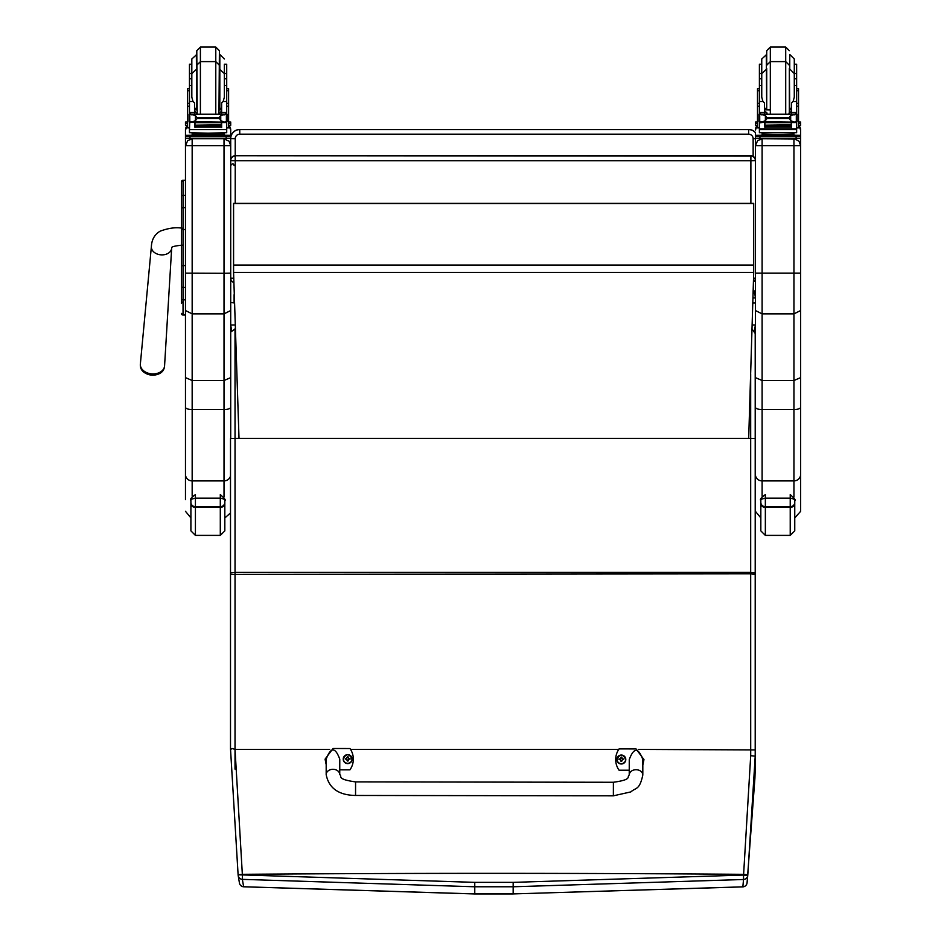 <?xml version="1.0" encoding="UTF-8"?>
<svg xmlns="http://www.w3.org/2000/svg" width="941" height="941" viewBox="0 0 941 941"><rect width="100%" height="100%" fill="white"/><g stroke="black" fill="none" stroke-linecap="round" stroke-linejoin="round"><path stroke-width="1.41" d="M613.367 795.827L355.545 795.463L355.569 781.9L355.545 795.463L355.569 781.9L613.391 782.265L613.367 795.827L630.858 791.899C635.963 787.335 639.492 790.416 642.809 775.043A6.787 5.317 -179.9 0 0 636.022 769.714A6.787 5.317 -179.9 0 0 629.235 775.019L629.258 759.575C633.799 747.33 638.327 747.342 642.832 759.599L642.809 775.043M629.247 770.232L619.06 770.208A18.655 18.526 180 0 1 619.096 748.907L636.057 748.93L643.962 759.575L642.821 765.104M326.198 764.657L325.068 759.164L332.996 748.507L349.958 748.53A18.655 18.526 180 0 1 349.934 769.832L339.748 769.82M339.748 774.619L339.772 759.164C335.267 746.919 330.738 746.907 326.198 759.14L326.174 774.596A6.787 5.317 0.1 0 1 332.973 769.291A6.787 5.317 0.1 0 1 339.748 774.619C342.583 776.337 335.784 779.089 355.569 781.9M625.789 759.516A4.446 4.423 180 0 1 621.342 763.986A4.446 4.423 180 0 1 616.896 759.516M621.342 763.669A4.282 4.258 180 0 1 617.625 757.282A4.282 4.258 180 0 1 625.059 757.293A4.282 4.258 180 0 1 621.342 763.669M621.507 760.951A3421.911 294.862 90.8 0 0 621.625 761.422L622.542 759.528L623.695 759.54A2.364 2.353 0 0 0 623.695 758.975L623.518 758.987A3421.911 688.659 0.2 0 1 622.895 759.246L621.507 757.87A1.553 1.541 180 0 0 621.178 757.87A3421.911 297.65 -90.3 0 0 621.072 757.093L620.154 758.893A5.787 1.164 179.8 0 0 618.99 758.975A2.364 2.353 0 0 0 618.99 759.528L620.143 759.528L621.06 761.422A3421.911 294.862 -90.8 0 0 621.178 760.951A1.553 1.541 180 0 0 621.507 760.951L622.542 759.587M620.143 759.528L621.178 760.951M623.695 758.975A5.787 1.164 -179.8 0 0 622.542 758.893L621.625 757.093A3421.911 297.65 90.4 0 0 621.507 757.87M621.495 760.622L622.542 759.528M618.99 758.975L619.166 758.987A3421.911 688.659 -0.2 0 0 619.801 759.246A1.553 1.541 180 0 0 619.79 759.528M621.178 757.87L619.801 759.246M620.154 759.587L621.189 760.622M347.688 763.598A4.446 4.423 180 0 1 343.23 759.128L343.23 759.081A4.446 4.423 0 0 0 347.688 763.504A4.446 4.423 0 0 0 352.134 759.081A4.446 4.423 0 0 0 347.688 754.658A4.446 4.423 0 0 0 343.23 759.081C346.076 753.353 349.052 753.365 352.134 759.081L352.134 759.175A4.446 4.423 180 0 1 347.688 763.598M347.688 763.292A4.282 4.258 180 0 1 343.971 756.905A4.282 4.258 180 0 1 351.405 756.905A4.282 4.258 180 0 1 347.688 763.292M347.852 760.563A3421.911 294.862 90.8 0 0 347.958 761.046L348.876 759.14L350.04 759.152A2.364 2.353 0 0 0 350.04 758.587L349.864 758.599A3421.911 688.659 0.2 0 1 349.229 758.858L347.852 757.493A1.553 1.541 180 0 0 347.523 757.493A3421.911 297.65 -90.3 0 0 347.405 756.717L346.488 758.517A5.787 1.164 179.8 0 0 345.335 758.587A2.364 2.353 0 0 0 345.335 759.152L346.488 759.14L347.405 761.046A3421.911 294.862 -90.8 0 0 347.523 760.563A1.553 1.541 180 0 0 347.852 760.563L348.876 759.199M346.488 759.14L347.523 760.563M350.04 758.587A5.787 1.164 -179.8 0 0 348.876 758.517L347.97 756.717A3421.911 297.65 90.4 0 0 347.852 757.493M347.841 760.234L348.876 759.14M345.335 758.587L345.512 758.599A3421.911 688.659 -0.2 0 0 346.135 758.858A1.553 1.541 180 0 0 346.135 759.14M347.523 757.493L346.135 758.858M346.488 759.199L347.535 760.234M230.51 572.916L230.51 438.577L235.038 438.4L235.038 572.351L230.51 572.916L230.51 574.339L750.683 573.822L750.706 755.682L743.613 874.33A908.982 605.145 95.9 0 1 743.531 875.059L513.174 882.364A3877.143 465.701 180 0 0 474.758 882.364L242.378 874.918L235.038 749.412L235.038 572.351L750.683 572.351L750.683 573.822L755.211 574.339L755.211 438.577L750.683 438.4L750.683 572.351L755.211 572.916L755.211 333.502L752.082 329.009M755.2 769.762L755.2 769.773A848.453 473.299 102 0 1 754.917 778.172L747.072 882.87A4.529 4.493 -174.6 0 1 742.872 886.845L513.163 893.915L742.837 886.881L743.543 879.494A4.529 4.493 5 0 0 747.742 875.495A909.171 607.321 -84.1 0 0 747.813 874.777L755.211 756.164L755.2 769.762M638.457 749.424L755.211 749.918L755.211 572.916M750.706 755.682L755.211 756.164L755.211 749.918L755.211 756.164M513.174 882.364L513.163 886.775L743.543 879.494L743.531 875.059L747.742 875.495L747.13 882.387M474.758 882.364L474.77 886.775A3872.662 465.16 -0 0 1 513.163 886.775L513.163 893.915A3813.203 458.02 180 0 0 474.77 893.915L243.59 886.751A4.529 4.493 170.3 0 1 239.437 883.023A4.529 4.493 170.3 0 1 239.437 883.011A4.529 4.493 170.3 0 1 239.426 882.976M747.813 874.777L743.613 874.33A3878.331 465.842 -0 0 0 242.308 874.318L238.108 874.777L230.533 749.342L238.108 874.777L242.378 874.918L242.366 879.365L474.77 886.775L474.77 893.915M235.038 749.412L232.392 748.565L230.51 749.342L230.51 574.339M238.108 874.777L238.167 875.365A4.529 4.493 -9.2 0 0 238.202 875.601A4.529 4.493 -9.2 0 0 238.202 875.612A4.529 4.493 -9.2 0 0 242.366 879.365L243.637 886.787L474.77 893.95L513.163 893.95M230.51 568.611A4.529 1.459 -0 0 1 230.498 568.54L230.51 679.214M231.545 330.491L230.71 324.974L230.71 332.114L235.262 328.774M235.027 328.774L235.038 438.4L750.683 438.4L750.683 374.083M329.75 749.424L235.062 749.424M618.743 749.424L350.558 749.424M755.4 352.216L755.211 354.451M755.4 344.347L755.211 346.182M752.2 324.974L755.4 324.974L754.435 330.867M753.306 289.346L754.623 292.063L755.4 297.956L755.4 377.623L762.104 380.505L762.104 138.903L757.67 140.585L755.4 145.596L755.4 310.53L762.104 313.871L793.945 313.871L800.638 310.53L800.638 145.596L798.956 141.162L794.722 138.95L762.104 138.715M754.623 293.451L753.188 293.451M754.623 292.063L753.223 292.063M230.71 324.974L235.132 324.974M230.804 302.978A1.694 1.494 180 0 1 230.71 302.473L234.38 302.978M752.882 302.978L755.4 302.978M233.58 272.431L233.58 203.385L753.706 203.385L753.706 272.431L233.58 272.431L238.99 437.753M748.707 437.753L753.706 272.431M753.706 203.562L233.58 203.562M181.401 182.095L181.401 213.948M181.401 265.762L181.401 299.038M181.401 191.999L181.401 213.878M183.213 301.461L181.401 303.273L181.401 286.593L181.401 298.979A1.623 0.859 0 0 0 183.036 299.838L183.036 265.585L185.471 265.585M181.401 265.856L183.036 265.585L183.036 180.272A1.623 1.623 -0 0 0 181.401 181.895L183.036 180.272L185.471 180.272L183.036 180.272M181.448 313.788L181.401 313.4A1.623 1.623 -0 0 0 183.036 315.023L181.401 313.388A1.623 1.623 -0 0 0 183.036 315.023L185.471 315.023L183.036 315.023L183.036 299.838L185.471 299.838M181.401 208.502L181.401 265.585M148.443 374.506A14.703 14.703 0 0 0 155.03 375C161.04 373.942 164.216 370.883 164.569 365.849A12.139 8.881 -175.6 0 1 152.454 373.918A12.139 8.881 -175.6 0 1 140.362 363.979C139.938 369.013 142.609 372.518 148.372 374.483A10.998 8.057 4.4 0 0 148.443 374.506A10.998 8.057 4.4 0 0 152.301 375.153A10.998 8.057 4.4 0 0 155.006 375A10.998 8.057 4.4 0 0 160.699 372.589M230.71 273.125L230.71 145.596L229.028 141.162L224.017 138.903L224.017 273.29L230.71 273.125L230.71 310.53L224.017 313.871L192.164 313.871L192.164 138.903L187.73 140.585L185.471 145.596L185.471 377.623L192.164 380.505L192.164 313.871L185.471 310.53M185.471 273.125L224.017 273.29L224.017 380.505L230.71 377.623L230.71 310.53M230.71 438.53L230.71 377.623M230.71 145.596L230.71 130.058L230.71 160.605L235.226 160.723L235.226 156.077A4.529 4.517 180 0 0 230.71 160.605L230.71 160.252A4.529 4.517 -0 0 1 235.226 155.724L235.226 138.703A4.529 4.529 0 0 1 239.755 134.175L748.624 134.175L748.624 129.587L239.755 129.587L239.755 134.175M192.164 496.272L192.164 480.898L224.017 480.898L224.017 380.505L192.164 380.505L192.164 409.582L224.017 409.582A6.693 2.411 0 0 0 230.71 407.171M185.471 377.623L185.471 499.6M185.471 474.429A6.693 6.469 0 0 0 192.164 480.898L192.164 409.582A6.693 2.411 0 0 1 185.471 407.171L185.471 319.011M185.471 317.705L185.471 315.023L182.613 314.964M185.471 130.152L185.471 137.139M221.747 135.21L230.71 135.328L230.71 138.598A9.045 9.045 180 0 1 239.755 129.587L239.755 129.47A9.045 9.045 0 0 0 230.71 138.515L185.471 138.598L185.471 145.596M755.4 377.623L755.4 499.6M755.4 484.933L755.4 338.301M753.047 297.956L755.4 297.956L755.4 280.3L753.541 281.912A9.045 9.045 180 0 0 755.4 280.3M230.71 138.515A9.045 9.045 0 0 1 239.755 129.47L748.624 129.47A9.045 9.045 0 0 1 755.4 132.528L755.4 137.139M791.675 135.21L800.638 135.328L800.638 138.598L755.4 138.598L755.4 145.596M793.945 138.715L793.945 380.505L762.104 380.505L762.104 409.582A6.693 2.411 0 0 1 755.4 407.171M794.757 517.95L800.638 511.304L800.638 407.171A6.693 2.411 180 0 1 793.945 409.582L793.945 380.505L800.638 377.623L800.638 273.125L755.4 273.125M800.638 145.596L800.638 130.058A6.693 6.693 180 0 0 798.721 125.376L800.638 130.058M800.638 319.011L800.638 407.171M800.638 484.933L800.638 499.6M235.226 138.703L230.71 138.633L230.71 160.605M194.54 110.615L196.763 113.99M219.418 113.99L221.641 110.615M189.47 127.87L187.577 127.87L187.577 103.334L189.47 103.334M194.54 122.118L189.706 122.518L189.47 129.587L226.71 129.587L226.71 122.93L225.617 121.73M221.641 122.118L221.641 127.506L221.206 122.118M194.975 122.118L194.975 127.506L194.54 122.518M195.069 125.541L221.123 125.541L221.123 124.718L195.069 125.165M195.069 126.4L221.123 126.4L221.123 125.612L195.069 126.023M195.069 127.164L221.123 127.164L221.123 126.435L195.069 126.8M226.71 114.155L226.71 112.638L224.452 114.837M226.71 101.51L223.158 101.51L224.358 97.217L224.358 73.551L224.358 85.502L226.71 85.502L226.71 112.649L221.641 112.649L221.641 113.99M226.71 122.93L226.71 121.612M190.788 114.202L225.393 114.202L220.747 115.614L219.135 117.649L197.045 117.649L195.434 115.614L190.788 114.202M190.258 121.577L224.205 122.118L220.747 120.648L219.135 117.649M219.135 118.648L197.045 118.648L195.434 120.648L191.976 122.118M194.54 113.99L194.54 112.438L189.47 112.438L189.47 114.155L189.47 73.504L191.823 73.504M189.47 121.612L189.47 122.93L189.47 121.612M226.71 103.334L228.604 103.334L228.604 127.87L226.71 127.87M221.641 112.649L221.641 102.875L223.158 101.51M225.852 121.612L227.087 121.612L227.087 114.543L225.393 114.202L227.087 114.155L226.393 114.567L226.393 121.401L227.087 121.295L224.205 122.118M189.094 121.295L189.788 121.401L189.788 114.567L189.094 114.543L189.094 121.295M221.747 134.257L221.747 135.61L208.09 135.822L194.434 135.61L194.434 134.257M208.09 135.822L208.09 134.457L192.317 134.057L192.317 132.952M223.864 132.952L223.864 134.057L208.09 134.457M221.123 122.118L195.069 122.118M227.087 121.612L227.087 120.883M189.094 121.577L189.094 120.883M191.823 85.502L189.47 85.502M226.71 85.502L226.71 64.223L224.358 64.223L224.358 78.785L226.71 78.785M194.54 112.438L194.54 102.875L193.023 101.51L189.47 101.51M194.54 112.649L189.47 112.638L191.729 114.837M189.706 122.518L190.564 121.73M197.045 118.648L197.045 117.649M226.71 128.929L226.71 132.693L208.09 133.175L189.47 132.693L189.47 129.587M185.471 135.328L194.434 135.21M230.71 136.786L185.471 136.786L185.471 138.598M221.747 135.292L227.028 135.339L221.747 135.457M194.434 135.457L189.153 135.398L194.434 135.292M220.817 136.774L227.028 136.716L220.817 136.774M189.153 136.774L195.363 136.716L189.153 136.774M230.71 135.328L230.71 137.139M215.783 113.99L215.783 61.612L200.398 61.612L200.398 47.05L196.787 50.673L197.222 113.99M219.394 65.235L215.783 61.612L215.783 47.05L219.394 50.673L218.959 113.99M189.47 78.785L191.823 78.785L191.823 73.551L191.823 97.217L193.023 101.51M226.71 83.326L226.71 94.182M189.47 94.182L189.47 83.326M764.468 110.615L766.692 113.99M789.346 113.99L791.569 110.615M764.468 122.118L759.399 122.93L759.399 121.612L759.399 127.87L757.505 127.87L757.505 103.334L759.399 103.334M759.399 122.93L759.399 129.587L796.639 129.587L796.639 122.93L795.545 121.73M791.569 122.118L791.569 127.506L791.134 122.118M764.904 122.118L764.904 127.506L764.468 122.518M764.998 125.541L791.052 125.541L791.052 124.718L764.998 125.165M764.998 126.4L791.052 126.4L791.052 125.612L764.998 126.023M764.998 127.164L791.052 127.164L791.052 126.435L764.998 126.8M796.639 114.155L796.639 112.638L794.38 114.837M796.639 101.51L793.098 101.51L794.286 97.217L794.286 73.551L794.286 85.502L796.639 85.502L796.639 112.649L791.569 112.649L791.569 113.99M796.639 122.93L796.639 121.612M760.716 114.202L795.321 114.202L790.675 115.614L789.064 117.649L766.974 117.649L765.374 115.614L760.716 114.202M760.187 121.577L794.133 122.118L790.675 120.648L789.064 117.649M789.064 118.648L766.974 118.648L765.374 120.648L761.904 122.118M764.468 113.99L764.468 112.438L759.399 112.438L759.399 114.155L759.399 73.504L761.751 73.504M796.639 103.334L798.533 103.334L798.533 127.87L796.639 127.87M791.569 112.649L791.569 102.875L793.098 101.51M795.78 121.612L797.015 121.612L797.015 114.543L795.321 114.202L797.015 114.155L796.321 114.567L796.321 121.401L797.015 121.295L794.133 122.118M759.022 121.295L759.716 121.401L759.716 114.567L759.022 114.543L759.022 121.295M791.675 134.257L791.675 135.61L778.019 135.822L764.363 135.61L764.363 134.257M778.019 135.822L778.019 134.457L762.245 134.057L762.245 132.952M793.792 132.952L793.792 134.057L778.019 134.457M791.052 122.118L764.998 122.118M797.015 121.612L797.015 120.883M759.022 121.577L759.022 120.883M761.751 85.502L759.399 85.502M796.639 85.502L796.639 64.223L794.286 64.223M764.468 112.438L764.468 102.875L762.951 101.51L759.399 101.51M764.468 112.649L759.399 112.638L761.669 114.837M759.634 122.518L760.493 121.73M759.399 129.587L759.399 132.693L796.639 132.693L796.639 128.929L759.399 128.929M766.974 118.648L766.974 117.649M800.638 136.786L755.4 136.786L755.4 135.328L764.363 135.21M791.675 135.292L796.956 135.339L791.675 135.457M764.363 135.457L759.081 135.398L764.363 135.292M790.746 136.774L796.956 136.716L790.746 136.774M759.081 136.774L765.304 136.716L759.081 136.774M755.4 136.786L755.4 138.598M766.715 68.399L766.715 109.109M789.334 68.399L789.334 112.273L789.334 68.399M766.715 54.472L761.751 58.989L761.751 97.217L762.951 101.51M796.639 83.326L796.639 94.182M759.399 94.182L759.399 83.326M221.641 109.791L219.394 109.838M196.787 109.838L194.54 109.791M226.805 88.689L228.604 88.689L228.604 103.334M221.641 109.721L219.394 109.779M196.787 109.779L194.54 109.721M187.577 103.334L187.577 88.689L189.388 88.689M191.823 64.223L189.47 64.223L189.47 73.504M228.604 121.918L230.71 122.012L230.71 125.282L228.604 125.376M230.71 123.471L228.604 123.577M187.577 123.577L185.471 123.471L185.471 122.012L187.577 121.918M187.577 125.376L185.471 125.282L185.471 123.471M230.71 122.012L230.71 123.824M185.471 122.012L185.471 123.824M219.394 50.673L219.394 53.837M196.787 54.472L191.823 58.989L191.823 74.586M189.47 79.62L189.47 68.764M226.71 68.764L226.71 79.62M791.569 109.791L789.334 109.838M770.326 109.885L764.468 109.791M796.733 88.689L798.533 88.689L798.533 103.334M791.569 109.721L789.334 109.779M770.326 109.826L764.468 109.721M757.505 103.334L757.505 88.689L759.316 88.689M761.751 64.223L759.399 64.223L759.399 73.504M798.533 121.918L800.638 122.012L800.638 125.282L798.533 125.376M800.638 123.471L798.533 123.577M757.505 123.577L755.4 123.471L755.4 122.012L757.505 121.918M757.505 125.376L755.4 125.282L755.4 123.471M800.638 122.012L800.638 123.824M755.4 122.012L755.4 123.824M785.711 113.99L785.711 61.612L770.326 61.612L766.715 65.235L766.715 53.837M766.715 65.235L766.715 50.673L770.326 47.05L785.711 47.05L789.334 50.673M796.639 78.785L794.286 78.785L794.286 58.989L789.758 54.472L789.758 69.034L794.286 73.551M759.399 79.62L759.399 68.764M796.639 68.764L796.639 79.62M230.71 229.545L230.71 280.018A1.694 0.765 0 0 0 231.451 280.641M234.097 302.978L234.097 294.721M235.226 203.385L235.226 160.723L750.883 160.723L750.883 156.077L235.226 155.724L750.883 155.724A4.529 4.529 0 0 1 755.4 160.252A4.529 4.517 180 0 0 750.883 155.724L750.883 156.077A4.529 4.517 -0 0 1 755.4 160.605L750.883 160.723L750.883 203.385M753.659 278.265L755.4 278.171L755.4 160.605M755.4 278.171A4.529 4.517 -0 0 1 753.541 281.818A4.529 4.529 0 0 0 755.4 278.171M233.58 278.277L230.71 278.171A4.529 4.517 180 0 0 233.674 282.418A4.529 4.529 0 0 1 230.71 278.171M230.498 512.951L224.828 517.95L224.828 530.877L224.828 500.565L224.828 521.89M190.905 521.89L190.905 500.565C190.011 499.824 191.517 499.012 195.422 498.13L220.3 498.13C224.217 499.012 225.722 499.824 224.828 500.565L224.828 500.553C226.358 500.694 224.852 498.706 220.3 494.578L220.3 507.446A4.529 4.387 0 0 0 224.828 503.059M224.828 502.482A4.529 4.199 180 0 1 220.3 506.67L195.422 506.67L195.422 494.578C191.152 497.671 189.647 499.636 190.905 500.471L190.905 530.877L195.422 535.394L195.422 506.67A4.529 4.199 180 0 1 190.905 502.482M794.757 502.482A4.529 4.199 180 0 1 790.228 506.67L790.228 535.394L794.757 530.877L794.757 500.565L794.757 521.89M760.834 521.89L760.834 500.565C759.94 499.824 761.445 499.012 765.351 498.13L790.228 498.13C794.145 499.012 795.651 499.824 794.757 500.565L794.757 500.553C796.286 500.694 794.78 498.706 790.228 494.578L790.228 506.67L765.351 506.67A4.529 4.199 180 0 1 760.834 502.482L760.834 530.877L765.351 535.394L765.351 494.578C761.081 497.671 759.575 499.636 760.834 500.471L760.834 502.482M621.342 763.88A4.446 4.423 0 0 0 625.789 759.469A4.446 4.423 0 0 0 621.342 755.047A4.446 4.423 0 0 0 616.896 759.458A4.446 4.423 0 0 0 621.342 763.88M754.917 778.172A4.529 1.129 2.1 0 1 754.917 778.183L755.2 769.773M235.027 680.649L235.027 769.126M230.51 565.341A4.529 1.541 -0 0 1 230.498 565.27L230.498 476.017L230.498 565.27M230.51 679.143L230.498 568.54M753.706 265.068L233.58 265.068M185.471 229.522L181.401 229.522M181.401 196.234A1.623 0.87 0 0 1 183.036 195.375L185.471 195.375M181.401 208.526A1.623 0.87 0 0 1 183.036 207.655L185.471 207.655M181.401 286.593A1.623 0.859 0 0 0 183.036 287.452L185.471 287.452M181.401 313.4A1.623 1.623 -0 0 0 183.036 315.023M182.119 228.181C175.767 227.099 168.451 228.098 160.158 231.168C154.642 234.438 151.713 239.567 151.383 246.542A10.175 7.446 4.4 0 0 152.407 250.388A10.175 7.446 4.4 0 0 161.523 254.882A10.175 7.446 4.4 0 0 171.674 248.106L171.65 247.765C171.497 246.754 174.991 245.883 182.119 245.142M230.71 145.69L185.471 145.69M224.017 496.966L224.017 480.898A6.693 6.469 0 0 0 230.51 475.981M228.792 125.376A6.693 6.693 0 0 1 230.71 130.058L228.792 125.376M224.017 132.952L224.017 135.21M224.017 138.715L192.164 138.715M185.471 130.058A6.693 6.693 0 0 1 187.388 125.376L185.471 130.058M192.164 135.21L192.164 132.952M755.4 145.69L800.638 145.69M755.4 474.429A6.693 6.469 0 0 0 762.104 480.898L762.104 409.582L793.945 409.582L793.945 496.966M762.104 496.272L762.104 480.898L793.945 480.898A6.693 6.469 180 0 0 800.638 474.429M755.4 130.058A6.693 6.693 -0 0 1 757.317 125.376L755.4 130.058M762.104 135.21L762.104 132.952M793.945 132.952L793.945 135.21M755.4 138.692L753.141 138.703L753.141 156.335M748.624 134.175A4.529 4.529 0 0 1 753.141 138.703M755.4 132.657A9.045 9.045 180 0 0 748.624 129.587L239.755 129.47M226.475 122.518L221.641 122.518M195.434 120.648L195.434 115.614M220.747 120.648L220.747 115.614M189.47 106.251L187.577 106.251M228.604 106.251L226.71 106.251M227.087 121.577L225.922 121.577M226.71 112.438L221.641 112.438M196.669 135.951L219.512 135.951M190 136.904L190 138.715M226.181 136.904L226.181 138.715M196.787 65.235L200.398 61.612L200.398 113.99M221.641 108.097L219.829 108.474L219.829 54.472L224.358 58.989M196.351 54.472L196.787 108.474M796.404 122.518L791.569 122.518M765.374 120.648L765.374 115.614M790.675 120.648L790.675 115.614M759.399 106.251L757.505 106.251M798.533 106.251L796.639 106.251M797.015 121.577L795.851 121.577M796.639 112.438L791.569 112.438M766.609 135.951L789.44 135.951M759.928 136.904L759.928 138.715M796.11 136.904L796.11 138.715M770.326 47.05L770.326 113.99M791.569 108.097L789.758 108.474L789.334 69.034M766.28 54.472L766.715 108.474M224.358 73.504L226.71 73.504M226.805 90.759L228.604 90.759M187.577 90.759L189.388 90.759M794.286 73.504L796.639 73.504M796.733 90.759L798.533 90.759M757.505 90.759L759.316 90.759M789.334 65.235L785.711 61.612L785.711 47.05M230.71 280.018A1.694 0.929 0 0 0 231.557 280.818M190.905 503.059A4.529 4.387 -0 0 0 195.422 507.446L220.3 507.446L220.3 535.394L224.828 530.877M760.834 503.059A4.529 4.387 -0 0 0 765.351 507.446L790.228 507.446A4.529 4.387 0 0 0 794.757 503.059M629.235 775.019C626.4 776.737 633.175 779.501 613.391 782.265M355.545 795.463C338.631 795.157 328.832 788.193 326.174 774.596L326.174 774.596M625.789 759.563L625.789 759.469C622.707 753.741 619.743 753.741 616.896 759.458L616.896 759.563M755.211 333.502L755.211 438.577M755.211 574.339L755.211 749.918M742.837 886.881A4.529 4.529 0 0 0 747.072 882.881M238.167 875.365A4.529 4.529 0 0 0 238.202 875.612L239.437 883.011A4.529 4.529 0 0 0 243.637 886.787M755.211 383.058L755.4 380.74M151.383 246.542L140.362 363.979M171.674 248.106L164.569 365.849M190.905 517.879L185.471 511.304M760.834 517.879L755.4 511.304M755.4 132.528A9.045 9.045 0 0 0 748.624 129.47M195.069 122.695L221.123 122.695M189.094 121.612L190.329 121.612M189.094 114.155L190.905 114.155M225.275 114.155L227.087 114.155M218.782 135.657L219.618 135.975M196.563 135.975L197.398 135.657M219.394 69.034L224.358 73.551M196.787 69.034L191.823 73.551M194.54 108.097L196.351 108.474M764.998 122.695L791.052 122.695M759.022 121.612L760.257 121.612M759.399 78.785L761.751 78.785M759.022 114.155L760.834 114.155M795.204 114.155L797.015 114.155M788.711 135.657L789.546 135.975M766.492 135.975L767.327 135.657M788.899 113.99L789.334 112.273M767.15 113.99L766.715 112.273M766.715 69.034L761.751 73.551M764.468 108.097L766.28 108.474M200.398 47.05L215.783 47.05M234.097 165.557C233.486 163.299 232.356 163.299 230.71 165.557M750.883 155.724L235.226 155.724A4.529 4.529 0 0 0 230.71 160.252M220.3 535.394L195.422 535.394M790.228 535.394L765.351 535.394"/></g></svg>
